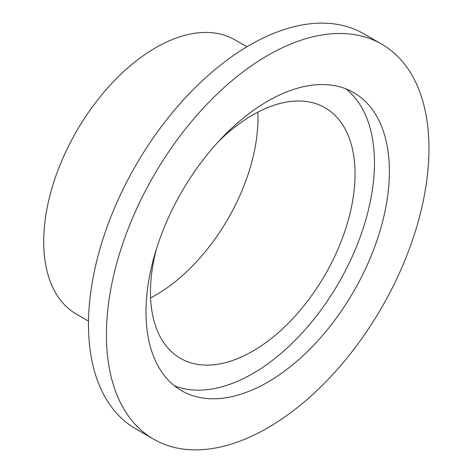 <?xml version="1.0" encoding="UTF-8"?>
<svg xmlns="http://www.w3.org/2000/svg" width="473" height="473" viewBox="0 0 473 473"><rect width="100%" height="100%" fill="white"/><g stroke="black" fill="none" stroke-linecap="round" stroke-linejoin="round"><path stroke-width="0.71" d="M156.386 249.094A144.655 83.52 120 0 0 180.426 358.327A144.655 83.52 120 0 0 252.753 351.161A144.655 83.52 120 0 0 347.253 223.694A144.655 83.52 120 0 0 325.081 107.773A144.655 83.52 120 0 0 252.753 114.939A144.655 83.52 120 0 0 218.461 141.575M150.591 297.925A144.655 83.52 120 0 0 155.694 295.128A144.655 83.52 120 0 0 257.85 112.142M246.906 46.792L234.886 39.85A158.384 91.443 120 0 0 155.694 47.696A158.384 91.443 120 0 0 52.225 187.261A158.384 91.443 120 0 0 76.502 314.178L88.522 321.12M381.723 44.155L363.802 33.808A228.075 131.677 120 0 0 249.768 45.106A228.075 131.677 120 0 0 100.773 246.084A228.075 131.677 120 0 0 135.733 428.845L153.648 439.192A228.075 131.677 120 0 0 267.688 427.894A228.075 131.677 120 0 0 416.683 226.916A228.075 131.677 120 0 0 381.723 44.155A228.075 131.677 120 0 0 267.688 55.453A228.075 131.677 120 0 0 118.688 256.431A228.075 131.677 120 0 0 153.648 439.192M267.688 382.202A172.113 99.365 120 0 0 380.121 230.534A172.113 99.365 120 0 0 353.739 92.619A172.113 99.365 120 0 0 267.688 101.145A172.113 99.365 120 0 0 155.25 252.813A172.113 99.365 120 0 0 181.632 390.728A172.113 99.365 120 0 0 267.688 382.202M174.49 385.85A172.113 99.365 120 0 0 252.753 373.581A172.113 99.365 120 0 0 363.063 228.731A172.113 99.365 120 0 0 345.952 88.871"/></g></svg>
